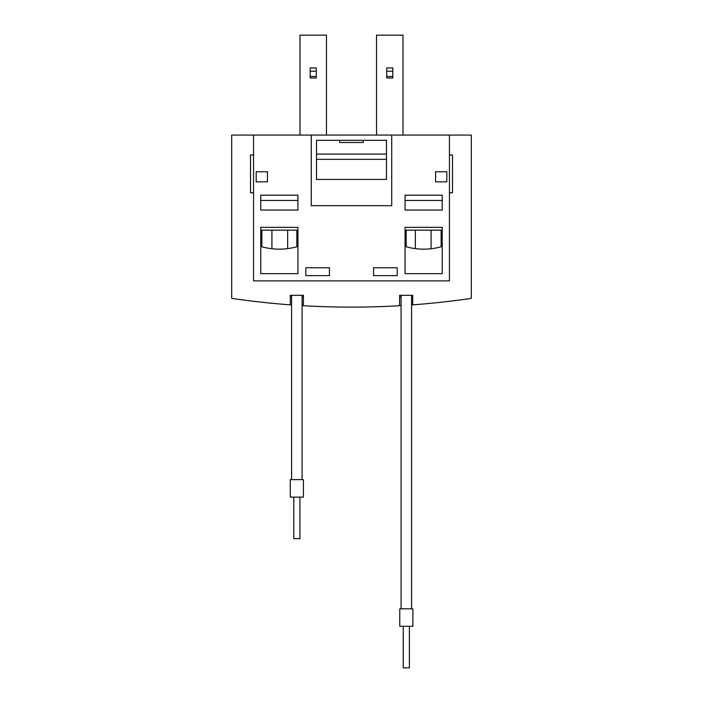<?xml version="1.0" encoding="UTF-8"?>
<svg xmlns="http://www.w3.org/2000/svg" width="703" height="703" viewBox="0 0 703 703"><rect width="100%" height="100%" fill="white"/><g stroke="black" fill="none" stroke-linecap="round" stroke-linejoin="round"><path stroke-width="1.05" d="M290.286 296.104L291.596 296.2M302.088 296.894L303.406 296.974M399.594 296.974L401.079 296.886M411.571 296.183L412.714 296.104M401.079 305.629L399.594 305.717A825.05 825.05 0 0 1 303.406 305.717L302.088 305.638M291.596 304.944L290.286 304.847A825.05 825.05 0 0 1 231.691 298.371L231.691 135.064L471.309 135.064L471.309 298.371A825.05 825.05 0 0 1 412.714 304.847L411.571 304.926M290.286 304.847L290.286 295.313L303.406 295.313L303.406 305.717M376.536 135.064L376.536 35.15L402.986 35.15L402.986 135.064M339.698 140.31L339.698 142.498L363.302 142.498L363.302 140.31M316.517 140.31L386.483 140.31L386.483 179.441L316.517 179.441L316.517 140.31M316.517 154.08L386.483 154.08M316.517 159.326L386.483 159.326M311.271 135.064L311.271 205.68L391.729 205.68L391.729 135.064M449.445 135.064L449.445 280.884L253.555 280.884L253.555 135.064M256.182 171.778L256.182 181.866L267.43 181.866L267.43 171.778L256.182 171.778M435.57 171.778L435.57 181.866L446.818 181.866L446.818 171.778L435.57 171.778M305.805 275.638L329.417 275.638L329.417 267.764L305.805 267.764L305.805 275.638M373.583 275.638L397.195 275.638L397.195 267.764L373.583 267.764L373.583 275.638M260.769 273.669L297.94 273.669L297.94 227.324L260.769 227.324L260.769 273.669M405.06 273.669L442.231 273.669L442.231 227.324L405.06 227.324L405.06 273.669M449.445 192.78L452.504 192.78L452.504 154.959L449.445 154.959M253.555 154.959L250.496 154.959L250.496 192.78L253.555 192.78M412.714 304.847L412.714 295.313L399.594 295.313L399.594 305.717M316.297 67.945L316.297 77.998L310.181 77.998L310.181 67.945L316.297 67.945M300.014 135.064L300.014 35.15L326.464 35.15L326.464 135.064M386.703 77.998L386.703 67.945L392.819 67.945L392.819 77.998L386.703 77.998M386.703 71.223L392.819 71.223M386.703 76.469L392.819 76.469M401.079 295.313L401.079 608.824M411.571 295.313L411.571 608.824M412.881 608.824L399.761 608.824L399.761 626.311L412.881 626.311L412.881 608.824M409.383 626.311L409.383 667.85L403.258 667.85L403.258 626.311M316.297 76.469L310.181 76.469M316.297 71.223L310.181 71.223M302.088 479.622L302.088 295.313M291.596 479.622L291.596 295.313M303.406 479.622L290.286 479.622L290.286 497.118L303.406 497.118L303.406 479.622M299.909 497.118L299.909 538.656L293.784 538.656L293.784 497.118M296.842 230.162L261.868 230.162L261.868 246.779A65.59 65.59 0 0 0 296.842 246.779L296.842 230.162M406.158 230.162L406.158 246.779A65.59 65.59 0 0 0 441.132 246.779L441.132 230.162L406.158 230.162M272.957 248.844L274.223 248.95M275.866 249.064L277.755 249.134M277.949 249.134L279.566 249.152M279.776 249.152L281.806 249.108M281.877 249.108L283.704 249.011M285.348 248.88L286.622 248.748M283.239 249.038L282.711 249.064M274.003 248.932L271.92 248.73L271.92 230.162M416.378 248.748L417.644 248.88M418.232 248.932L418.803 248.976M419.278 249.011L420.631 249.082M421.176 249.108L423.215 249.152M425.227 249.134L427.125 249.064M428.768 248.95L430.043 248.844M426.598 249.09L426.132 249.108M417.415 248.853L415.341 248.625L415.341 230.162M431.08 230.162L431.08 248.73M287.659 230.162L287.659 248.625M442.231 210.048L442.231 195.179L405.06 195.179L405.06 210.048L442.231 210.048M442.231 200.434L405.06 200.434M260.769 195.179L260.769 210.048L297.94 210.048L297.94 195.179L260.769 195.179M260.769 200.434L297.94 200.434"/></g></svg>
